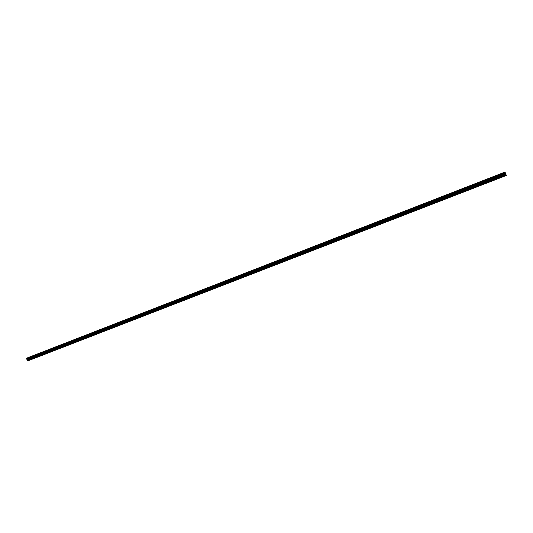 <?xml version="1.0" encoding="UTF-8"?>
<svg xmlns="http://www.w3.org/2000/svg" width="533" height="533" viewBox="0 0 533 533"><rect width="100%" height="100%" fill="white"/><g stroke="black" fill="none" stroke-linecap="round" stroke-linejoin="round"><path stroke-width="0.8" d="M498.808 174.751L500.474 174.058M487.868 178.955L489.58 178.289M488.768 178.755L489.514 178.262L488.768 178.755M477.095 183.152L478.794 182.486M477.974 182.952L478.727 182.459L477.974 182.952M466.408 187.31L468.094 186.643M467.274 187.11L468.027 186.617L467.274 187.11M455.822 191.427L457.487 190.767M456.668 191.24L457.427 190.741L456.668 191.24M445.322 195.511L446.98 194.851M446.148 195.325L446.914 194.825L446.148 195.325M434.915 199.562L436.554 198.902M435.728 199.382L436.494 198.882L435.728 199.382M424.601 203.579L426.227 202.92M425.394 203.399L426.167 202.893L425.394 203.399M414.374 207.557L415.987 206.904M415.147 207.384L415.927 206.877L415.147 207.384M404.234 211.501L405.833 210.848M404.987 211.334L405.773 210.828L404.987 211.334M394.173 215.412L395.759 214.766M394.92 215.252L395.706 214.739L394.92 215.252M384.26 219.316L385.779 218.643M374.373 223.16L375.878 222.494M364.519 226.958L366.064 226.305M365.212 226.805L366.011 226.285L365.212 226.805M354.791 230.742L356.337 230.089M355.478 230.589L356.284 230.069L355.478 230.589M345.151 234.493L346.683 233.84M345.824 234.34L346.63 233.82L345.824 234.34M335.59 238.211L337.109 237.565M336.25 238.064L337.063 237.545L336.25 238.064M326.109 241.902L327.622 241.256M326.749 241.755L327.568 241.236L326.749 241.755M316.709 245.56L318.154 244.894M307.381 249.191L308.82 248.525M298.127 252.789L299.559 252.122M288.953 256.36L290.378 255.693M279.852 259.897L281.271 259.238M270.817 263.415L272.276 262.769M271.384 263.289L272.23 262.749L271.384 263.289M261.863 266.9L263.315 266.253M262.416 266.773L263.269 266.233L262.416 266.773M252.982 270.358L254.421 269.711M253.521 270.238L254.381 269.691L253.521 270.238M244.167 273.789L245.6 273.143M244.7 273.669L245.56 273.123L244.7 273.669M235.419 277.187L236.845 276.547M235.939 277.073L236.805 276.527L235.939 277.073M226.745 280.565L228.124 279.905M218.137 283.916L219.549 283.27M218.637 283.803L219.516 283.25L218.637 283.803M209.596 287.234L211.008 286.594M210.089 287.127L210.968 286.574L210.089 287.127M201.121 290.532L202.527 289.885M201.607 290.425L202.487 289.872L201.607 290.425M192.713 293.803L194.112 293.157M193.186 293.696L194.079 293.143L193.186 293.696M184.371 297.048L185.764 296.408M184.838 296.948L185.731 296.388L184.838 296.948M176.097 300.272L177.482 299.626M176.55 300.172L177.449 299.613L176.55 300.172M167.882 303.464L169.261 302.824M168.328 303.37L169.227 302.804L168.328 303.37M159.727 306.635L161.106 305.995M160.167 306.542L161.073 305.975L160.167 306.542M151.638 309.786L153.011 309.14M152.065 309.693L152.978 309.127L152.065 309.693M143.643 312.924L144.983 312.265M135.642 316.009L137.008 315.363M136.055 315.916L136.974 315.349L136.055 315.916M127.733 319.087L129.099 318.441M128.14 318.994L129.066 318.428L128.14 318.994M119.885 322.139L121.244 321.492M120.285 322.052L121.218 321.479L120.285 322.052M112.097 325.17L113.449 324.524M112.49 325.083L113.422 324.51L112.49 325.083M104.368 328.175L105.687 327.515M96.72 331.173L98.039 330.513M89.078 334.124L90.417 333.478M89.444 334.044L90.39 333.465L89.444 334.044M81.516 337.069L82.855 336.423M81.875 336.989L82.828 336.41L81.875 336.989M74.007 339.987L75.32 339.328M66.558 342.886L67.891 342.239M66.905 342.806L67.864 342.226L66.905 342.806M59.163 345.764L60.495 345.118M59.503 345.684L60.469 345.104L59.503 345.684M51.841 348.635L53.12 347.962M44.525 351.46L45.858 350.807M44.859 351.38L45.831 350.794L44.859 351.38M37.29 354.272L38.596 353.612M30.108 357.07L31.407 356.404M27.563 360.854L506.35 175.484L27.703 360.928L27.39 360.501L506.123 174.891L504.991 172.072L27.716 357.743L26.663 358.516L505.177 172.452M26.663 358.516L27.39 360.501M506.297 175.344L506.123 174.891M27.076 359.415L505.617 173.591M27.036 359.382L505.597 173.538M26.67 358.649L505.231 172.592M26.663 358.596L505.204 172.532M27.363 360.395L506.07 174.757M27.376 359.868L505.85 174.204M27.35 359.755L505.797 174.078M27.25 359.548L505.697 173.811M27.183 359.475L505.657 173.698M26.817 359.255L505.511 173.312M505.497 173.272L26.77 359.242L505.504 173.292M26.737 359.202L505.477 173.212M26.663 359.062L505.404 173.032M26.65 359.009L505.384 172.972M26.65 358.975L505.364 172.932M26.663 358.942L505.357 172.905"/></g></svg>
